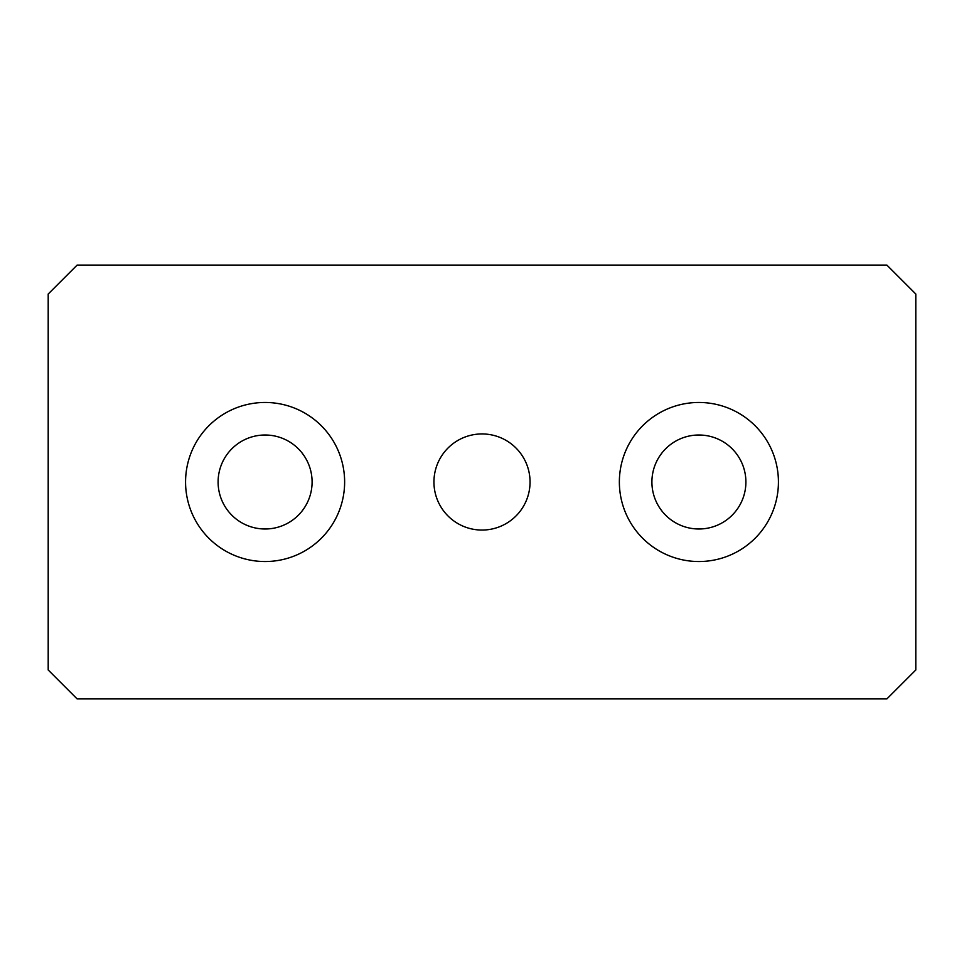 <?xml version="1.0" encoding="UTF-8"?>
<svg xmlns="http://www.w3.org/2000/svg" width="964" height="964" viewBox="0 0 964 964"><rect width="100%" height="100%" fill="white"/><g stroke="black" fill="none" stroke-linecap="round" stroke-linejoin="round"><path stroke-width="0.72" stroke-dasharray="4.82 3.62" d="M886.88 698.9L915.8 669.98L915.8 294.02L886.88 265.1L77.12 265.1L48.2 294.02L48.2 669.98L77.12 698.9L886.88 698.9M778.43 482A79.53 79.53 0 0 0 659.135 413.122A79.53 79.53 0 0 0 659.135 550.878A79.53 79.53 0 0 0 778.43 482M745.895 482A46.995 46.995 0 0 0 675.403 441.307A46.995 46.995 0 0 0 675.403 522.693A46.995 46.995 0 0 0 745.895 482M344.63 482A79.53 79.53 0 0 0 225.335 413.122A79.53 79.53 0 0 0 225.335 550.878A79.53 79.53 0 0 0 344.63 482M312.095 482A46.995 46.995 0 0 0 241.603 441.307A46.995 46.995 0 0 0 241.603 522.693A46.995 46.995 0 0 0 312.095 482M530.055 482A48.055 48.055 0 0 0 457.972 440.379A48.055 48.055 0 0 0 457.972 523.621A48.055 48.055 0 0 0 530.055 482"/><path stroke-width="1.45" d="M915.8 669.98L886.88 698.9L77.12 698.9L48.2 669.98L48.2 294.02L77.12 265.1L886.88 265.1L915.8 294.02L915.8 669.98M778.43 482A79.53 79.53 0 0 1 659.135 550.878A79.53 79.53 0 0 1 659.135 413.122A79.53 79.53 0 0 1 778.43 482M344.63 482A79.53 79.53 0 0 1 225.335 550.878A79.53 79.53 0 0 1 225.335 413.122A79.53 79.53 0 0 1 344.63 482M530.055 482A48.055 48.055 0 0 1 457.972 523.621A48.055 48.055 0 0 1 457.972 440.379A48.055 48.055 0 0 1 530.055 482M651.905 482A46.995 46.995 0 0 0 698.9 528.995A46.995 46.995 0 0 0 745.895 482A46.995 46.995 0 0 0 698.9 435.005A46.995 46.995 0 0 0 651.905 482M218.105 482A46.995 46.995 0 0 0 265.1 528.995A46.995 46.995 0 0 0 312.095 482A46.995 46.995 0 0 0 265.1 435.005A46.995 46.995 0 0 0 218.105 482"/></g></svg>
